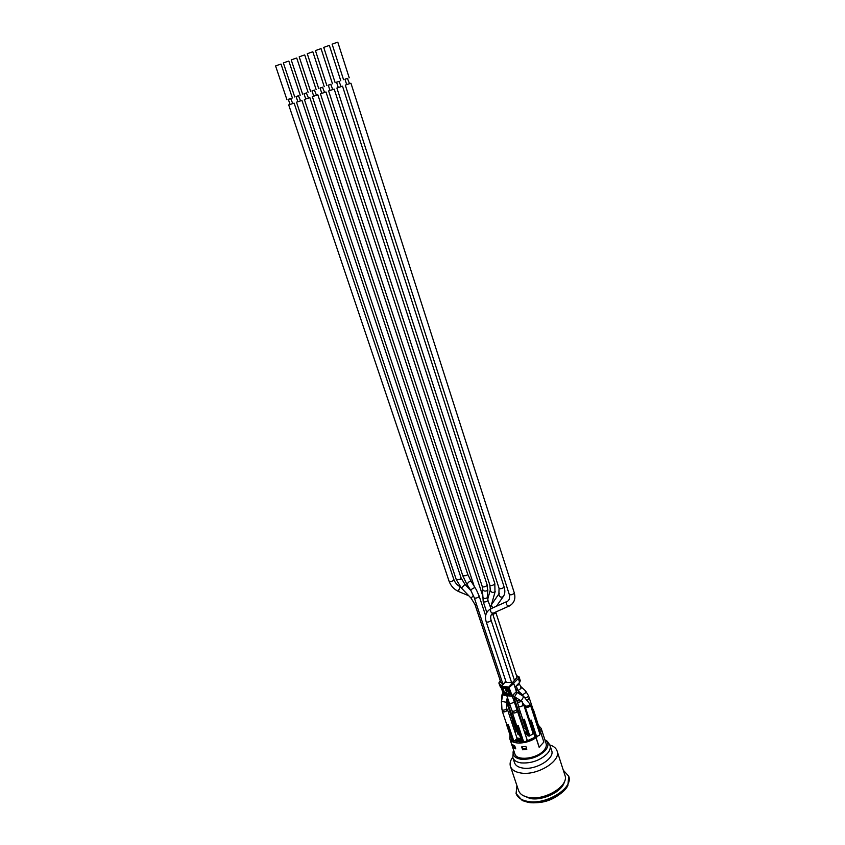 <?xml version="1.0" encoding="UTF-8"?>
<svg xmlns="http://www.w3.org/2000/svg" width="845" height="845" viewBox="0 0 845 845"><rect width="100%" height="100%" fill="white"/><g stroke="black" fill="none" stroke-linecap="round" stroke-linejoin="round"><path stroke-width="1.27" d="M476.654 590.285L474.214 586.335L312.344 96.636L317.868 94.82L482.537 595.165M504.782 682.242L512.778 682.654L513.749 683.499L516.411 691.601L512.144 695.984M517.055 677.384L512.45 682.623M500.789 682.253L503.007 684.228M516.496 675.673L519.02 676.76L518.334 678.493L519.622 682.422L520.298 680.679L519.02 676.76M513.633 683.246L518.334 678.493M519.622 682.422L514.954 687.165M500.229 680.574L498.856 682.992L501.539 685.865M501.867 685.506L501.317 685.2M507.444 688.495L505.838 690.111L507.496 690.28L508.447 689.309M501.275 688.031L499.237 683.52M498.856 682.992L500.536 687.429M509.757 693.27L508.806 694.241L507.148 694.072L505.838 690.111M507.496 690.28L508.806 694.241M506.958 688.981L506.06 689.446L506.567 688.421M507.306 688.485L506.715 689.235M504.307 695.382L501.159 687.101L508.69 687.819L508.827 687.027L501.296 686.309L500.927 686.964L505.257 681.957M505.004 681.999L500.927 686.964L503.852 695.192L511.975 696.132L508.69 687.819L513.749 683.499M512.778 682.654L508.827 687.027L512.133 695.699L516.411 691.601M504.021 695.435L503.694 694.843M516.253 699.396L514.489 698.192M513.897 696.396L514.647 698.688L516.2 699.28M525.474 728.189L520.288 711.902M520.277 711.849L518.672 712.145L523.995 728.284L525.252 728.443M518.672 712.145L519.928 712.282M529.139 697.664L538.878 726.837L538.149 728.253M529.519 698.097L527.724 700.051M527.65 699.966L529.308 698.171L528.516 695.731L528.157 696.692L525.558 697.854M533.427 709.631L538.592 725.961M506.82 702.554L516.295 731.622M510.676 714.183L516.031 730.302M523.161 703.896L523.15 705.417C521.09 706.864 519.495 707.075 518.365 706.029L518.407 705.459M516.855 700.832L518.576 705.966C519.612 706.916 521.08 706.726 522.96 705.395L522.485 701.825M523.551 704.339L533.015 733.217L532.625 734.326L529.72 735.615L524.344 719.285L522.643 719.591L524.344 719.285M529.72 735.615L529.297 736.069L523.921 719.739M522.643 719.591L528.019 735.91L529.297 736.069M527.512 715.916L532.72 732.34M517.108 710.212L527.069 739.681L526.076 741.329L523.742 742.121L518.312 725.707L517.879 726.161L523.319 742.586L522.041 742.417L516.601 726.013L517.879 726.161M517.489 710.666L517.087 711.765C515.017 713.233 513.411 713.433 512.281 712.388L512.323 711.807M511.933 710.603L512.492 712.314C513.538 713.275 515.006 713.085 516.897 711.743L517.277 710.74L516.707 709.029L516.337 710.032C514.436 711.374 512.968 711.564 511.933 710.603L509.651 703.906L514.404 702.237L512.207 695.921M521.376 722.443L526.784 738.815M518.312 725.707L516.601 726.013M507.084 709.103L507.053 710.656C505.004 712.092 503.419 712.303 502.3 711.279L502.352 710.708M519.612 738.752L517.309 737.991L515.904 740.125M507.877 724.957L506.609 724.799L508.299 724.503L513.739 740.811L513.316 741.266L507.877 724.957L508.299 724.503M515.292 740.431L513.739 740.811M518.904 738.741L518.355 738.203L518.904 738.562L517.467 740.135L515.566 739.85L515.693 740.822L515.218 740.231M501.962 709.557L502.511 711.205C503.536 712.145 504.993 711.955 506.873 710.634L506.704 707.962L506.324 708.976C504.444 710.296 502.986 710.497 501.962 709.557L501.518 701.35L506.419 702.301L507.349 697.273M506.609 724.799L512.059 741.097L513.316 741.266M511.521 721.123L516.781 737.537M530.047 704.635L530.047 706.156C527.977 707.614 526.372 707.814 525.22 706.758L525.273 706.188M521.333 700.98L525.442 706.695C526.488 707.656 527.967 707.466 529.857 706.135L529.847 703.991L529.477 704.984C527.586 706.314 526.108 706.504 525.062 705.543L525.051 705.205M539.469 732.309L540.726 732.499L539.511 735.192L536.586 736.481L531.23 720.088L530.808 720.531L536.174 736.946L534.885 736.777L529.519 720.384L530.808 720.531M534.262 716.824L539.596 733.185M531.23 720.088L529.519 720.384M510.243 705.628L508.458 704.413M519.464 734.654L513.94 718.577L512.683 718.43L514.183 718.144M507.116 698.551L508.627 704.91L510.2 705.501M512.683 718.43L518.069 734.654L519.326 734.812M525.263 733.671L526.752 732.066M526.889 732.457L525.4 734.073M527.512 734.379L526.562 734.58L526.931 732.604M518.481 738.583L517.087 738.784L518.355 738.203M521.925 742.068L513.675 740.875M510.042 735.076L509.788 738.72C511.236 744.899 527.269 744.318 535.994 737.643L534.642 737.474L526.076 741.329M519.485 738.393L519.147 739.84L517.774 740.769L515.693 740.822M513.707 740.843L521.914 742.047M526.139 741.276L534.642 737.442L536.079 737.622L537.79 736.238M535.994 737.643L539.131 747.234L543.853 742.058L540.737 732.499L539.48 732.351M539.395 732.097L539.628 728.886L538.825 727.46M530.987 724.894L530.449 724.904M527.639 734.759L526.562 734.58M526.857 733.016L525.527 734.453M521.196 739.861L521.08 740.484M521.576 741.012L520.383 741.466L520.7 738.826L518.344 740.833L520.678 738.308M520.562 739.491L518.914 741.276L518.344 740.833M524.534 731.443L525.917 732.33L525.231 733.566M540.705 732.467L541.18 728.401L546.113 743.589C546.736 745.691 545.976 747.962 543.863 750.402C536.924 758.894 516.485 761.25 514.858 753.867L509.788 738.72M541.18 728.401L538.571 725.432M530.692 723.985L530.164 724.017M522.632 749.79L521.671 746.917L525.865 746.378L526.815 749.251L522.632 749.79L523.382 748.955M513.38 747.434L512.429 744.572L514.774 745.987L515.725 748.85L513.38 747.434L513.802 746.98M530.438 724.873L530.977 724.862M538.846 727.397L539.68 728.865L539.427 732.171M516.348 731.633L515.746 731.907M521.069 739.481L520.826 740.748L521.312 740.22M521.449 740.632L520.256 741.076M519.485 738.403L517.647 740.389L515.566 740.442M524.629 731.749L524.956 732.742M525.917 732.33L525.104 733.185M512.873 744.941L513.454 746.684L515.429 747.952M522.03 746.895L522.738 749.008L526.572 748.501M536.079 737.622L539.216 747.212M544.877 739.776L545.585 740.241C548.838 742.913 548.722 746.367 545.236 750.592C538.54 756.951 530.406 759.824 520.826 759.211C514.732 758.081 512.228 755.293 513.337 750.846L513.602 750.117M545.585 740.241C546.683 740.357 548.151 742.09 550.01 745.448L551.679 750.582C555.091 758.567 535.572 770.46 522.706 768.052C518.27 767.323 515.545 765.57 514.542 762.792L512.83 757.68L513.337 750.846M549.841 744.963C553.718 746.167 556.137 748.184 557.098 751.004C561.407 761.049 536.818 776.059 520.647 772.964C515.091 772.024 511.69 769.816 510.433 766.352C509.577 763.531 510.327 760.5 512.704 757.247M557.098 751.004L564.946 775.309C569.34 785.681 545.004 800.817 528.843 797.458C523.308 796.434 519.886 794.131 518.587 790.55L510.433 766.352M564.375 781.741C562.759 791.3 542.955 801.081 530.185 798.514L522.907 795.462M563.309 770.239L568.727 776.217C573.744 788.005 546.06 805.264 527.692 801.387C521.418 800.215 517.552 797.585 516.084 793.529L516.918 785.586M568.727 776.217L567.861 785.554C562.791 796.096 541.656 805.031 528.009 802.327L522.252 800.542L516.084 793.529M559.073 794.722C551.891 800.057 543.831 802.729 534.885 802.729M339.394 81.331L336.585 82.261M338.285 87.521L336.563 82.197L339.014 81.363L341.095 86.602M335.148 82.662L323.719 47.383L328.642 45.641L329.392 45.503L340.788 80.803M491.906 604.027L490.406 607.016L491.473 604.608M504.042 586.705L503.62 587.56C501.603 588.817 500.082 589.071 499.057 588.3L336.891 88.038L341.803 86.38L342.521 86.19L504.042 586.705C505.215 590.423 505.088 593.507 503.673 595.978M490.934 608.611L487.966 600.478L487.607 597.119M331.082 84.278L328.282 85.208M329.994 90.426L328.261 85.144L330.701 84.32L332.782 89.507M326.867 85.599L315.438 50.573L320.318 48.852L321.079 48.714L332.465 83.761M494.821 583.525L494.388 584.37C492.381 585.627 490.871 585.87 489.868 585.12L328.61 90.943L334.197 89.105L494.821 583.525L494.98 591.806C492.667 593.042 491.093 592.461 490.269 590.074L490.417 589.493M322.874 87.193L320.097 88.112M321.797 93.299L320.075 88.049L322.484 87.225L324.575 92.39M318.681 88.503L307.263 53.721L312.101 52.01L312.872 51.872L324.248 86.676M487.164 584.898L486.741 585.754C484.745 586.99 483.245 587.243 482.252 586.504L320.424 93.806L325.98 91.978L487.164 584.898L487.47 590.497C485.305 591.521 483.72 591.225 482.727 589.62L482.738 589.366M314.773 90.066L312.006 90.975M313.706 96.129L311.985 90.922L314.372 90.109L316.474 95.231M310.601 91.376L299.183 56.826L303.989 55.136L304.76 54.999L316.136 89.559M306.767 92.908L304.02 93.816M305.721 98.928L303.999 93.753L306.365 92.95L308.467 98.031M302.626 94.207L291.219 59.9L295.972 58.22L296.753 58.083L308.119 92.401M467.718 574.273L466.419 575.656L462.849 575.878L304.369 99.435L309.851 97.629L467.718 574.273L471.119 581.381M298.866 95.717L296.13 96.615M297.831 101.696L296.109 96.552L298.465 95.76L300.556 100.798M294.747 96.995L283.35 62.931L288.06 61.273L288.853 61.125L300.207 95.21M461.148 578.096L460.44 579.142L456.311 579.712L296.489 102.192L301.94 100.407L461.148 578.096L465.067 584.508M291.06 98.485L288.346 99.372M290.046 104.431L288.325 99.319L290.648 98.527L292.75 103.534M286.962 99.763L275.576 65.931L280.244 64.283L281.047 64.135L292.391 97.978M453.892 579.607L453.438 580.462C451.483 581.656 450.036 581.909 449.086 581.223L288.705 104.917L293.352 103.354L294.123 103.143L453.892 579.607C455.149 582.881 457.303 585.3 460.377 586.874M347.813 78.342L344.982 79.282M346.682 84.584L344.961 79.219L347.432 78.374L349.513 83.644M343.545 79.683L332.106 44.151L337.081 42.387L337.82 42.261L349.217 77.814M514.267 592.778L513.855 593.634C511.827 594.922 510.295 595.165 509.26 594.362L345.288 85.102L350.242 83.423L350.95 83.232L514.267 592.778C515.862 598.682 514.267 603.045 509.482 605.886M502.944 684.186L474.267 597.69C475.26 598.44 476.738 598.186 478.724 596.95L479.157 596.074L476.316 589.662M512.693 695.477L514.573 696.84L517.108 692.499M492.836 614.421L495.392 613.301L495.698 612.044M516.284 685.876L518.777 684.735L518.936 683.109M505.49 688.316L506.018 689.932M503.377 688.105L502.236 688.738L503.873 693.671L504.623 693.418L503.039 688.094M506.387 691.759L504.623 693.418L505.109 694.748L509.704 695.213L510.295 694.315L508.489 689.013M507.877 688.474L503.282 688.031M502.817 687.83L502.236 688.738M503.873 693.671L505.109 694.748M509.704 695.213L510.295 694.315M510.137 693.967L505.247 693.956L506.609 692.446M508.658 689.362L507.412 688.274M550.01 745.448C550.75 747.952 549.863 750.656 547.359 753.571C540.135 760.458 531.336 763.563 520.985 762.887C516.538 762.169 513.823 760.426 512.83 757.68M499.363 593.222L491.241 604.988L492.741 607.904M499.057 588.3L498.899 594.014C499.289 596.887 500.758 597.764 503.293 596.665M517.974 690.566L521.059 688.453L520.668 686.425M518.08 690.809L522.632 694.801L525.696 692.689L525.263 690.65M514.098 697.009L515.492 697.611M482.495 596.654L482.484 596.929C483.477 598.545 485.051 598.841 487.195 597.816L487.871 589.831M482.252 586.504L483.203 601.545C484.196 602.305 485.685 602.062 487.66 600.816L487.966 600.478M516.158 690.819L517.404 689.193M515.376 697.326L516.834 700.79L520.362 700.389M515.894 690.006L517.119 688.421L516.263 685.834M517.14 701.603C518.143 702.533 519.591 702.364 521.481 701.075M506.113 682.042L486.16 621.635C487.322 622.459 488.875 622.163 490.787 620.758L491.029 620.04C490.237 616.692 490.808 614.473 492.751 613.375M491.558 608.442L490.691 608.833C490.184 611.653 491.082 613.1 493.395 613.174M507.296 697.59L507.665 698.181M507.792 702.396L509.334 702.998M509.651 703.906L507.053 696.417L507.898 695.815M470.866 590.549L466.799 584.138L469.26 581.624L471.056 581.275L474.151 586.145M474.267 597.69L470.918 590.644C470.982 589.662 472.123 588.701 474.341 587.761L475.006 587.687M500.842 682.433L475.006 604.587L476.696 605.009M475.006 604.587L471.161 598.249L473.369 595.334M471.077 598.154L461.412 588.035L464.972 584.413L470.887 590.602M501.518 701.297L503.018 693.259M468.764 595.736L459.194 591.796C458.381 591.141 458.666 589.704 460.05 587.497L460.557 587.085M502.279 694.231L502.458 696.28M507.401 601.291L506.556 601.682C506.07 604.513 506.979 605.981 509.292 606.066M514.7 696.914L521.207 700.896L523.742 696.565M506.398 688.4L506.049 689.435M507.771 688.527L510.063 694.178M503.187 688.094L507.581 688.517M504.211 695.446L511.542 696.185M518.809 712.008L514.436 698.752M522.78 719.444L518.365 706.029M516.739 725.855L512.281 712.388M517.034 738.287L507.475 709.546M506.768 724.64L502.3 711.279M539.892 734.083L530.438 705.079M529.635 720.257L525.22 706.758M512.82 718.282L508.405 704.973M539.628 728.886L539.818 729.488M496.416 606.256L502.997 596.94M517.066 677.405L495.814 612.414M528.516 695.731L525.601 690.946L520.974 686.71L519.147 683.774M522.284 694.653L523.435 696.386M491.536 604.386L495.191 591.5M487.797 598.947L490.269 590.074L489.868 585.12M519.369 693.893L517.119 688.421M514.52 680.531L492.54 613.502M486.804 612.477L483.203 601.545M529.847 703.991L523.868 696.65L516.432 692.034M511.595 682.549L491.029 620.04M486.16 621.635C484.523 615.92 486.033 611.643 490.691 608.833L506.556 601.682C509.165 600.837 510.074 598.397 509.26 594.362M512.345 696.322L512.44 695.71M507.053 696.417L506.81 695.71M485.643 615.699L479.157 596.074M462.849 575.878L466.736 584.043M514.404 702.237L516.707 709.029M456.311 579.712L461.328 587.94M506.408 702.343L506.704 707.962M449.086 581.223C450.85 586.007 454.103 589.483 458.846 591.658M501.338 702.438L501.983 694.77L502.944 693.048M493.586 612.984L508.627 606.266"/></g></svg>
